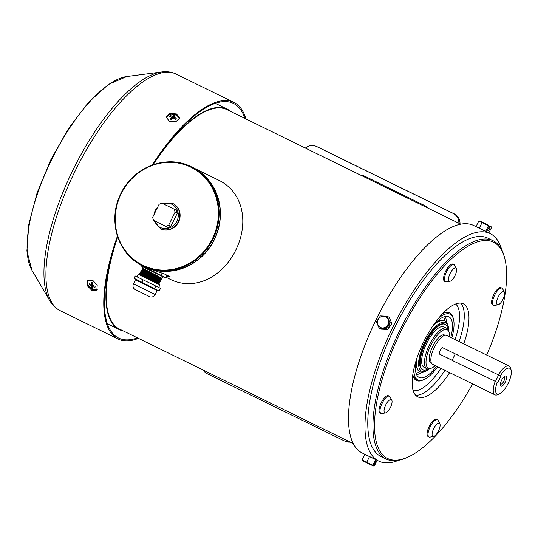 <?xml version="1.0" encoding="UTF-8"?>
<svg xmlns="http://www.w3.org/2000/svg" width="538" height="538" viewBox="0 0 538 538"><rect width="100%" height="100%" fill="white"/><g stroke="black" fill="none" stroke-linecap="round" stroke-linejoin="round"><path stroke-width="0.81" d="M117.714 236.969A122.16 44.573 116.1 0 0 119.47 329.054L353.258 443.588M460.743 224.178L226.955 109.644A122.16 44.573 116.1 0 0 153.115 164.702M460.024 223.828A11.258 10.478 -66.9 0 0 454.301 213.916L317.709 147.002A11.258 10.478 -66.9 0 0 317.245 146.787L316.109 146.302A11.258 10.478 -66.9 0 0 305.376 148.064M203.162 370.057A11.258 10.478 -66.9 0 0 207.231 373.735L343.822 440.656A11.258 10.478 -66.9 0 0 344.286 440.864L345.423 441.348A11.258 10.478 -66.9 0 0 350.211 442.095M458.887 223.27A11.258 10.478 -66.9 0 0 453.171 213.431L316.573 146.518A11.258 10.478 -66.9 0 0 316.109 146.302M344.286 440.864A11.258 10.478 -66.9 0 0 349.202 441.597M486.722 355.073A120.418 43.934 116.1 0 0 504.765 258.415A120.418 43.934 116.1 0 0 401.106 330.998A120.418 43.934 116.1 0 0 407.286 457.387A120.418 43.934 116.1 0 0 472.606 383.89M407.286 457.387L406.035 457.925A121.541 44.345 -63.9 0 1 386.15 459.008A121.541 44.345 -63.9 0 1 399.795 330.352A121.541 44.345 -63.9 0 1 493.09 240.715A121.541 44.345 -63.9 0 1 504.422 257.09L504.765 258.415M442.861 313.372A37.721 13.759 -63.9 0 1 443.453 313.103A37.721 13.759 -63.9 0 1 453.299 318.53M451.806 337.965A36.591 13.349 116.1 0 0 450.071 314.232L448.188 313.311A36.591 13.349 116.1 0 0 442.855 313.378M484.045 230.694L478.585 227.91M367.138 455.397L372.686 458.006M478.195 227.715L473.696 225.509A126.665 46.214 116.1 0 0 376.465 318.926A126.665 46.214 116.1 0 0 362.242 453.003L366.741 455.209M501.759 249.84A126.665 46.214 116.1 0 0 490.165 233.579A126.665 46.214 116.1 0 0 392.942 326.996A126.665 46.214 116.1 0 0 378.718 461.073A126.665 46.214 116.1 0 0 398.671 460.266M463.756 343.822A51.789 18.897 116.1 0 0 463.346 303.815A51.789 18.897 116.1 0 0 423.594 342.013A51.789 18.897 116.1 0 0 417.777 396.836A51.789 18.897 116.1 0 0 449.64 372.639M493.09 240.715L487.912 238.179A121.541 44.345 116.1 0 0 394.616 327.817A121.541 44.345 116.1 0 0 380.971 456.473L386.15 459.008M423.245 379.875A37.721 13.759 -63.9 0 1 412.922 375.423A37.721 13.759 -63.9 0 1 412.774 374.791A36.591 13.349 116.1 0 0 415.988 379.034L417.871 379.956A36.591 13.349 116.1 0 0 437.69 366.781M449.432 336.801A21.392 7.808 116.1 0 0 449.143 332.612A21.392 7.808 116.1 0 0 447.011 329.666A21.392 7.808 116.1 0 0 430.548 345.873A21.392 7.808 116.1 0 0 428.463 368.214A21.392 7.808 116.1 0 0 431.826 367.958A21.392 7.808 116.1 0 0 435.316 365.618M431.826 367.958L430.575 368.503A22.515 8.218 -63.9 0 1 427.031 368.765A22.515 8.218 -63.9 0 1 426.89 368.698A22.515 8.218 -63.9 0 1 429.324 345.06A22.515 8.218 -63.9 0 1 446.56 328.193A22.515 8.218 -63.9 0 1 446.701 328.261A22.515 8.218 -63.9 0 1 448.8 331.294L449.143 332.612M503.407 377.434A3.773 1.379 -63.9 0 1 503.891 377.252A3.773 1.379 -63.9 0 1 504.187 377.293A3.773 1.379 -63.9 0 1 503.817 381.234A3.773 1.379 -63.9 0 1 500.912 384.092A3.773 1.379 -63.9 0 1 500.656 383.856A3.773 1.379 -63.9 0 1 500.501 383.365M505.888 376.062A5.629 2.051 -63.9 0 1 505.337 381.94A5.629 2.051 -63.9 0 1 501.006 386.203A5.629 2.051 -63.9 0 1 500.374 384.233A5.629 2.051 -63.9 0 1 504.012 376.808A5.629 2.051 -63.9 0 1 505.888 376.062M444.644 335.087A15.481 5.649 116.1 0 0 444.549 335.039A15.481 5.649 116.1 0 0 444.449 334.992A15.481 5.649 116.1 0 0 432.599 346.586A15.481 5.649 116.1 0 0 430.925 362.841A15.481 5.649 116.1 0 0 431.025 362.888M509.668 368.2A14.358 5.239 116.1 0 0 500.327 375.921L500.932 376.176L497.832 382.619L497.226 382.363A14.358 5.239 116.1 0 0 497.22 394.065A14.358 5.239 116.1 0 0 499.479 393.897A14.358 5.239 116.1 0 0 508.148 383.433A14.358 5.239 116.1 0 0 511.1 370.171A14.358 5.239 116.1 0 0 509.668 368.2M498.329 374.979A16.046 5.857 -63.9 0 1 508.988 365.981A16.046 5.857 -63.9 0 1 509.096 366.028A16.046 5.857 -63.9 0 1 510.589 368.194L511.1 370.171M499.479 393.897L497.603 394.704A16.046 5.857 -63.9 0 1 495.081 394.892A16.046 5.857 -63.9 0 1 494.973 394.845A16.046 5.857 -63.9 0 1 495.202 381.482M446.775 335.51A16.046 5.857 116.1 0 0 446.681 335.456A16.046 5.857 116.1 0 0 446.574 335.409A16.046 5.857 116.1 0 0 434.294 347.427A16.046 5.857 116.1 0 0 432.565 364.273A16.046 5.857 116.1 0 0 432.666 364.32M452.162 360.245A35.468 0.632 25.7 0 0 439.485 354.112L452.135 360.305M439.485 354.112C439.445 351.455 440.474 349.303 442.586 347.669L455.478 353.984M497.832 382.619L500.952 376.123L455.229 353.876L452.102 360.373L497.832 382.619M457.65 354.912L455.229 353.876M498.531 375.094L495.411 381.583M123.316 330.937A122.725 44.782 -63.9 0 1 119.221 329.559A122.725 44.782 -63.9 0 1 107.956 313.694A122.725 44.782 -63.9 0 1 114.594 245.913M158.273 156.753A122.725 44.782 -63.9 0 1 227.197 109.14A122.725 44.782 -63.9 0 1 230.802 111.534M416.573 359.162A33.78 12.327 116.1 0 0 419.115 377.427A33.78 12.327 116.1 0 0 436.654 366.277M447.73 329.068A25.333 9.24 116.1 0 0 445.114 324.347L444.576 324.084A25.333 9.24 116.1 0 0 421.51 351.758A25.333 9.24 116.1 0 0 422.29 369.579L422.828 369.848A25.333 9.24 116.1 0 0 428.161 369.014M445.114 324.347A25.333 9.24 116.1 0 0 422.048 352.027A25.333 9.24 116.1 0 0 422.828 369.848M446.701 328.261L443.877 326.875A22.515 8.218 116.1 0 0 423.372 351.475A22.515 8.218 116.1 0 0 424.065 367.32L426.89 368.698M450.071 314.232A36.591 13.349 116.1 0 0 438.719 318.045M450.77 337.461A33.78 12.327 116.1 0 0 448.833 316.761A33.78 12.327 116.1 0 0 432.841 325.954M413.924 368.651A36.591 13.349 116.1 0 0 417.871 379.956M97.136 289.774L92.334 289.599L87.761 285.12L87.701 280.19M91.716 290.204L96.853 290.103L97.21 285.113L92.65 280.224L87.371 280.473L87.022 285.449L91.716 290.204M166.121 117.284L170.028 114.049L176.451 114.809L179.517 118.542M169.174 121.211L175.886 121.709L179.584 118.125L176.525 113.975L169.833 113.283L166.134 116.867L169.174 121.211M245.913 118.932A131.729 48.064 116.1 0 0 233.969 102.428A131.729 48.064 116.1 0 0 233.129 102.045A131.729 48.064 116.1 0 0 152.267 165.005M117.432 236.108A131.729 48.064 116.1 0 0 118.064 339.021A131.729 48.064 116.1 0 0 118.905 339.404A131.729 48.064 116.1 0 0 138.427 338.341M117.647 236.781A130.606 47.653 116.1 0 0 118.562 338.012A130.606 47.653 116.1 0 0 119.389 338.395A130.606 47.653 116.1 0 0 137.412 337.844M244.898 118.441A130.606 47.653 116.1 0 0 233.472 103.437A130.606 47.653 116.1 0 0 232.645 103.061A130.606 47.653 116.1 0 0 152.927 164.762M169.685 114.137L169.645 114.533M166.134 117.499A6.759 4.533 -174.7 0 1 167.157 115.899A6.759 4.533 -174.7 0 1 176.518 115.159A6.759 4.533 -174.7 0 1 179.463 118.73M174.191 115.314A11.029 9.805 78.8 0 1 174.843 115.616A11.029 9.805 78.8 0 1 175.475 115.966A11.231 4.223 116.9 0 0 174.157 116.86L174.251 117.183A11.231 7.182 46.6 0 1 176.215 118.582L175.348 119.402A11.231 7.182 -133.4 0 0 173.377 118.004L172.913 118.044A11.231 4.223 116.9 0 0 171.521 119.705A11.029 2.408 -147.9 0 0 170.876 119.369A11.029 2.408 -147.9 0 0 170.237 119.053A11.231 4.223 -63.1 0 1 171.629 117.392L171.535 117.069A11.231 7.182 -133.4 0 0 169.497 116.437A11.029 7.29 -90.5 0 1 170.364 115.616A11.231 7.182 46.6 0 1 172.409 116.248L172.873 116.215A11.231 4.223 -63.1 0 1 174.191 115.314L173.202 117.95M171.42 119.651L171.535 117.069M174.157 116.86L174.124 118.481M170.869 116.813L170.364 115.616M171.602 118.582L172.16 118.864L172.409 116.248M175.327 119.389L176.215 118.582M97.25 289.605A6.759 4.365 45.4 0 1 92.455 289.33A6.759 4.365 45.4 0 1 87.385 281.535A6.759 4.365 45.4 0 1 87.882 280.069M91.769 282.363A11.029 2.905 20.9 0 0 92.408 282.692A11.029 2.905 20.9 0 0 93.067 283.015A11.231 3.968 116.8 0 0 92.583 285.066L92.839 285.456A11.231 7.606 6.5 0 0 95.139 286.203L95.011 287.339A11.231 7.606 -173.5 0 1 92.704 286.593L92.395 286.693A11.231 3.968 116.8 0 0 92.475 288.193A11.029 10.027 151.3 0 1 91.81 287.884A11.029 10.027 151.3 0 1 91.178 287.534A11.231 3.968 -63.2 0 1 91.097 286.041L90.848 285.651A11.231 7.606 -173.5 0 1 89.106 284.346A11.029 6.933 -35.4 0 1 89.234 283.217A11.231 7.606 6.5 0 0 90.976 284.515L91.285 284.407A11.231 3.968 -63.2 0 1 91.769 282.363M90.976 284.515L92.818 282.901M93.572 285.739L92.395 286.693M90.848 285.651L92.771 283.755L92.267 283.499M90.236 284.024L89.106 284.346M95.105 286.196L95.011 287.339M92.603 285.227L91.178 287.534M445.525 281.784A9.57 3.49 -63.9 0 1 446.601 271.656A9.57 3.49 -63.9 0 1 453.944 264.595L453.003 264.131A9.57 3.49 -63.9 0 0 445.659 271.192A9.57 3.49 -63.9 0 0 444.583 281.32L445.525 281.784A9.57 3.49 -63.9 0 0 446.486 281.885L450.077 281.226A7.317 2.67 -63.9 0 1 449.338 281.145A7.317 2.67 -63.9 0 1 450.158 273.398A7.317 2.67 -63.9 0 1 455.78 267.998A7.317 2.67 -63.9 0 1 456.291 268.536A7.317 2.67 -63.9 0 1 454.953 275.745A7.317 2.67 -63.9 0 1 450.077 281.226M453.944 264.595A9.57 3.49 -63.9 0 1 454.617 265.295L456.291 268.536M385.578 412.881L381.987 413.547A9.57 3.49 -63.9 0 1 381.025 413.44A9.57 3.49 -63.9 0 1 382.101 403.312A9.57 3.49 -63.9 0 1 389.445 396.25A9.57 3.49 -63.9 0 1 390.117 396.95L391.792 400.191A7.317 2.67 -63.9 0 1 390.454 407.407A7.317 2.67 -63.9 0 1 385.578 412.881A7.317 2.67 -63.9 0 1 385.659 405.053A7.317 2.67 -63.9 0 1 391.792 400.191M381.025 413.44L380.084 412.982A9.57 3.49 -63.9 0 1 381.16 402.848A9.57 3.49 -63.9 0 1 388.503 395.793L389.445 396.25M433.615 436.419L430.03 437.078A9.57 3.49 -63.9 0 1 429.062 436.977A9.57 3.49 -63.9 0 1 430.138 426.842A9.57 3.49 -63.9 0 1 437.481 419.788A9.57 3.49 -63.9 0 1 438.154 420.487L439.835 423.729A7.317 2.67 -63.9 0 1 438.497 430.938A7.317 2.67 -63.9 0 1 433.615 436.419A7.317 2.67 -63.9 0 1 432.875 436.338A7.317 2.67 -63.9 0 1 433.702 428.591A7.317 2.67 -63.9 0 1 439.317 423.191A7.317 2.67 -63.9 0 1 439.835 423.729M429.062 436.977L428.12 436.513A9.57 3.49 -63.9 0 1 429.196 426.385A9.57 3.49 -63.9 0 1 436.54 419.324L437.481 419.788M498.114 304.757L494.53 305.423A9.57 3.49 -63.9 0 1 493.561 305.315A9.57 3.49 -63.9 0 1 494.637 295.187A9.57 3.49 -63.9 0 1 501.981 288.126A9.57 3.49 -63.9 0 1 502.653 288.832L504.328 292.073A7.317 2.67 -63.9 0 1 502.996 299.283A7.317 2.67 -63.9 0 1 498.114 304.757A7.317 2.67 -63.9 0 1 498.201 296.929A7.317 2.67 -63.9 0 1 504.328 292.073M493.561 305.315L492.62 304.858A9.57 3.49 -63.9 0 1 493.696 294.723A9.57 3.49 -63.9 0 1 501.039 287.669L501.981 288.126M389.761 324.555A1.688 0.612 124.8 0 0 388.301 325.645A1.688 0.612 124.8 0 0 387.864 327.339A1.688 0.612 124.8 0 0 387.891 327.36A1.688 0.612 124.8 0 0 389.357 326.263A1.688 0.612 124.8 0 0 389.794 324.569A1.688 0.612 124.8 0 0 389.761 324.555M386.25 317.205A5.911 5.501 116.1 0 1 387.508 325.261A5.911 5.501 116.1 0 1 379.707 327.03A5.911 5.501 116.1 0 1 378.456 318.967A5.911 5.501 116.1 0 1 386.25 317.205M385.887 328.456L379.169 328.133L376.405 321.865L380.366 315.92L387.084 316.243L389.848 322.518L385.887 328.456L387.952 329.471L381.234 329.142L379.169 328.133M387.084 316.243L389.156 317.259L391.913 323.526L387.952 329.471M391.913 323.526L389.848 322.518M374.549 462.815A1.688 0.39 116.1 0 0 374.152 464.502A1.688 0.39 116.1 0 0 375.248 463.157A1.688 0.39 116.1 0 0 375.638 461.47A1.688 0.39 116.1 0 0 374.549 462.815M362.047 459.95L362.693 460.77L366.781 462.774L373.305 465.969L374.347 465.975L362.047 459.95L364.825 454.287L377.118 460.313L374.347 465.975M367.165 455.343L374.825 459.163M369.498 456.58L366.721 462.243M375.645 459.593L372.874 465.256M489.513 229.47A1.688 0.834 116.1 0 0 489.506 227.587A1.688 0.834 116.1 0 0 488.013 228.737A1.688 0.834 116.1 0 0 488.02 230.62A1.688 0.834 116.1 0 0 489.513 229.47M488.027 224.985L480.104 221.105L488.027 224.985M478.793 220.963L476.016 226.626L488.86 232.914L491.631 227.251L478.793 220.963L480.104 221.105M491.631 227.251L490.717 226.303M485.693 231.367L488.47 225.704M479.271 228.22L482.048 222.557M192.469 167.352A55.172 51.366 116.1 0 1 192.557 167.392A55.172 51.366 116.1 0 1 214.413 239.538A55.172 51.366 116.1 0 1 144.016 266.485A55.172 51.366 116.1 0 1 143.922 266.438M192.557 167.392L218.246 179.981C243.425 191.844 249.175 223.136 235.779 250.036C222.806 276.949 194.581 291.717 169.705 279.067L165.939 277.218M144.016 266.485L147.338 268.106L164.325 273.923L170.223 276.814L164.325 273.923M170.223 276.814L166.269 276.545M161.972 203.189L173.007 203.579A14.075 13.1 -63.9 0 1 178.582 221.979A14.075 13.1 -63.9 0 1 160.62 228.852L153.552 220.378M191.266 166.76L192.375 167.305A55.172 51.366 116.1 0 1 214.232 239.444A55.172 51.366 116.1 0 1 143.834 266.391L142.725 265.853A55.172 51.366 116.1 0 1 120.868 193.707A55.172 51.366 116.1 0 1 191.266 166.76A55.172 51.366 116.1 0 1 213.122 238.906A55.172 51.366 116.1 0 1 142.725 265.853C118.212 254.629 107.539 221.105 120.162 195.106C131.971 167.479 166.457 153.713 191.266 166.76M174.191 209.174L176.403 210.257L177.298 213.203L175.085 212.12L174.191 209.174L161.951 203.176L159.08 204.279L152.637 217.419L153.532 220.365L165.771 226.364L168.643 225.261L175.085 212.12M168.643 225.261L170.855 226.343L177.298 213.203M170.855 226.343L167.984 227.446L165.771 226.364M141.884 266.418L163.828 277.164L164.971 277.285L140.492 264.891L141.884 266.418M139.409 274.878L140.371 274.541L139.786 273.512L140.916 273.432L140.337 272.396L141.635 272.927M142.119 276.209L139.241 274.622M152.812 280.971C164.971 286.7 157.419 282.773 145.892 276.895L139.739 273.62M152.866 280.87C165.018 286.599 157.473 282.672 145.946 276.794L139.786 273.512M153.357 279.861C165.516 285.584 157.964 281.656 146.437 275.779L140.284 272.51M153.411 279.76C165.563 285.483 158.017 281.556 146.491 275.678L140.331 272.403M153.902 278.751C166.06 284.474 158.508 280.547 146.982 274.669L140.828 271.401L142.005 271.206L141.427 270.17L142.55 270.096L141.965 269.061L143.276 269.592M153.955 278.65C166.107 284.373 158.562 280.446 147.035 274.568L140.875 271.286M154.446 277.635C166.605 283.358 159.053 279.43 147.526 273.56L141.373 270.284M154.5 277.534C166.652 283.257 159.107 279.33 147.58 273.452L141.42 270.177M154.991 276.525C167.15 282.248 159.598 278.321 148.071 272.443L141.918 269.175M142.328 269.303L143.222 269.693M155.045 276.424C167.197 282.147 159.651 278.22 148.125 272.342L141.965 269.061L143.505 269.128M155.536 275.416C167.695 281.139 160.142 277.211 148.616 271.334L142.462 268.059L142.994 266.962M157.641 283.768L159.228 283.728L158.017 282.423L140.909 273.445M157.923 283.196L158.818 283.587M158.596 282.8L159.725 282.719L159.147 281.67L142.167 272.766L140.828 271.401M159.14 281.683L160.317 281.495L159.107 280.197L141.998 271.219M159.504 279.962L160.862 280.392L159.651 279.087L142.543 270.11M159.557 279.861L160.452 280.251M160.23 279.457L161.36 279.377L160.781 278.334L143.095 268.987M160.781 278.334L161.898 278.274L162.711 276.619M166.928 275.2L165.886 277.332L164.971 277.285M158.172 284.077L140.364 274.555M161.198 275.032L162.046 273.297M155.193 294.528C154.124 296.425 152.503 297.238 150.337 296.976L134.493 289.209C132.96 287.662 132.61 285.886 133.458 283.876L155.193 294.528L157.177 290.48L158.441 290.614L133.962 278.22L135.435 279.834L157.177 290.48M136.921 276.801L138.158 274.272L159.9 284.918L158.663 287.447M133.962 278.22L135.092 275.9L160.492 288.341L159.356 290.661L158.441 290.614M154.668 288.361L155.805 286.048M141.971 282.141L143.108 279.827M360.561 175.099A12.562 11.688 113.1 0 1 364.764 176.195L424.065 205.254A12.562 11.688 113.1 0 1 427.522 207.903M454.301 213.916L453.171 213.431M317.709 147.002L316.573 146.518M423.635 206A2.253 0.82 116.1 0 0 424.065 205.254M364.334 176.948A2.253 0.82 116.1 0 0 364.764 176.195M459.048 341.516A51.789 18.897 116.1 0 0 460.777 303.109M455.054 339.559A48.413 17.667 116.1 0 0 455.605 303.977M415.645 395.235A51.789 18.897 116.1 0 0 444.933 370.332M413.164 390.615A48.413 17.667 116.1 0 0 440.938 368.375M416.634 374.751A33.78 12.327 116.1 0 0 421.698 372.296M416.069 373.264A32.65 11.917 116.1 0 0 419.687 371.731M415.45 367.481A26.456 9.657 116.1 0 0 416.715 367.77M415.531 365.914A25.333 9.24 116.1 0 0 416.446 366.701M438.719 321.226A25.333 9.24 116.1 0 0 437.535 320.991M448.275 329.888A27.061 9.872 116.1 0 0 437.367 324.999A27.061 9.872 116.1 0 0 420.696 352.094A27.061 9.872 116.1 0 0 429.142 368.947M439.728 320.789A26.456 9.657 116.1 0 0 438.726 319.969M444.684 320.715A32.65 11.917 116.1 0 0 443.675 316.909M446.358 321.953A33.78 12.327 116.1 0 0 445.195 316.445M31.95 270.271L26.9 250.977L28.81 224.312L37.142 192.712L50.962 159.463L68.763 128.158L88.622 102.207L108.528 84.358L126.867 76.524A110.983 40.498 116.1 0 0 51.594 159.773A110.983 40.498 116.1 0 0 31.95 270.271L49.684 300.54C52.307 305.086 55.824 308.469 60.222 310.688L118.064 339.021M126.867 76.524L161.656 71.978A130.929 47.774 116.1 0 0 72.852 170.183A130.929 47.774 116.1 0 0 49.684 300.54M161.656 71.978C166.417 71.332 170.889 71.87 175.058 73.598L176.128 74.089A131.729 48.064 116.1 0 0 175.287 73.706A131.729 48.064 116.1 0 0 74.459 172.382A131.729 48.064 116.1 0 0 60.222 310.688M172.873 116.215L172.678 118.293M174.016 118.407L174.137 117.082M92.536 286.559L93.424 285.685M92.697 284.467L91.097 286.041M154.574 220.876A12.946 12.058 -63.9 0 0 160.378 227.48A12.946 12.058 -63.9 0 0 176.901 221.158A12.946 12.058 -63.9 0 0 171.77 204.225A12.946 12.058 -63.9 0 0 162.994 203.687M157.748 207.002A12.946 12.058 -63.9 0 0 153.976 214.702M142.792 265.254A54.607 50.841 116.1 0 1 121.158 193.848A54.607 50.841 116.1 0 1 190.835 167.177A54.607 50.841 116.1 0 1 212.47 238.583A54.607 50.841 116.1 0 1 142.792 265.254M172.637 203.398A14.075 13.1 116.1 0 1 178.213 221.797A14.075 13.1 116.1 0 1 160.25 228.677M375.215 459.358L378.718 461.073M486.668 231.865L490.165 233.579M430.925 362.841L431.429 363.089M432.565 364.273L494.973 394.845M446.681 335.456L509.096 366.028M444.549 335.039L445.054 335.282M227.197 109.14L215.368 103.343M119.221 329.559L107.385 323.762M433.964 324.636L437.939 321.643L442.249 320.251L444.812 320.776L446.789 322.484L448.322 326.714L448.484 330.325M416.224 360.857L416.298 365.867L417.844 370.104L419.828 371.798L422.397 372.309L426.695 370.904L429.613 368.839M176.128 74.089L233.969 102.428M173.969 118.38L174.104 116.961M171.461 119.671L171.689 117.271M92.859 282.914L91.231 284.515M93.383 285.671L92.435 286.606M153.088 216.511L158.629 205.193M192.375 167.305C217.89 178.912 228.152 214.595 213.559 240.863C200.755 266.774 167.721 278.886 143.834 266.391M158.784 281.441L159.053 280.897M140.458 275.335L140.727 274.79M141.548 273.109L141.817 272.564M143.182 269.773L143.68 268.765M140.337 272.396L141.46 272.322M159.685 280.574L160.808 280.493M143.088 268.993L142.462 268.059M133.458 283.876L135.435 279.834"/></g></svg>

